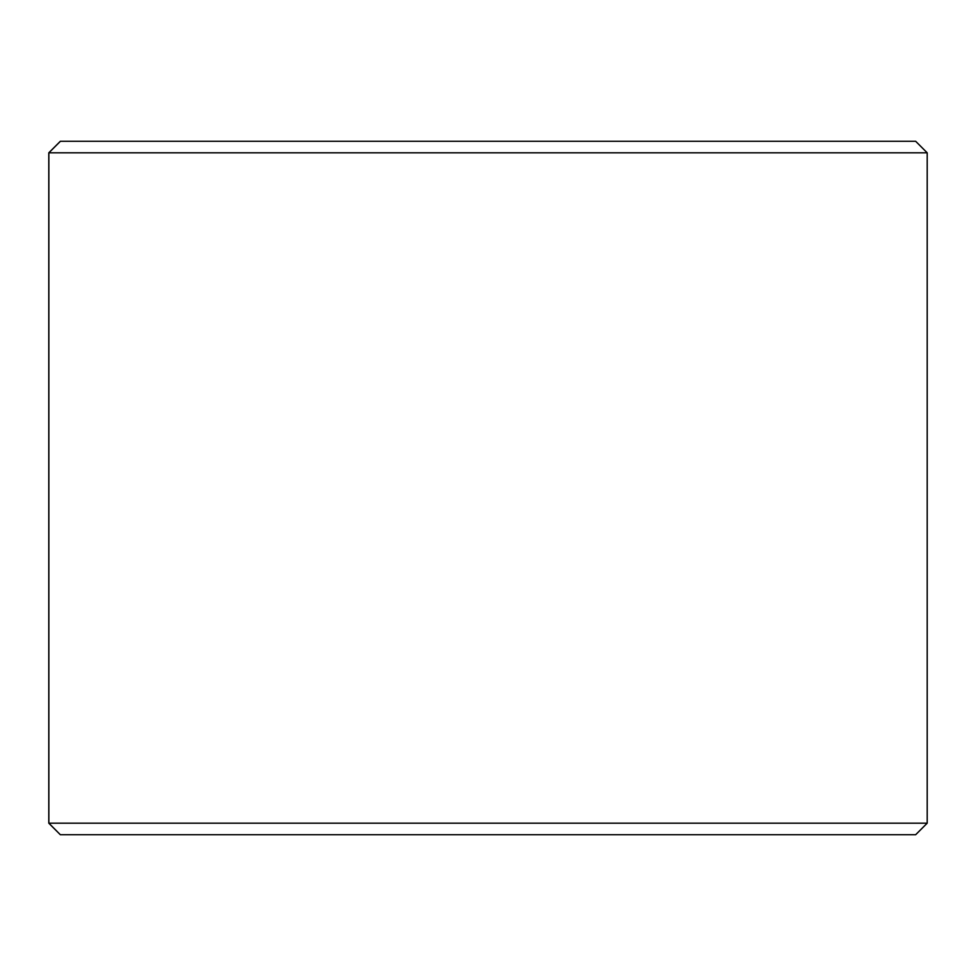 <?xml version="1.0" encoding="UTF-8"?>
<svg xmlns="http://www.w3.org/2000/svg" width="976" height="976" viewBox="0 0 976 976"><rect width="100%" height="100%" fill="white"/><g stroke="black" fill="none" stroke-linecap="round" stroke-linejoin="round"><path stroke-width="1.46" d="M60.427 834.736L915.647 834.736L927.2 823.183L927.2 152.817L915.647 141.264L60.353 141.264L48.8 152.817L48.8 823.183L60.353 834.736L48.861 823.183L48.861 152.817L60.427 141.264M927.2 152.817L48.861 152.817M927.2 823.183L48.861 823.183"/></g></svg>

